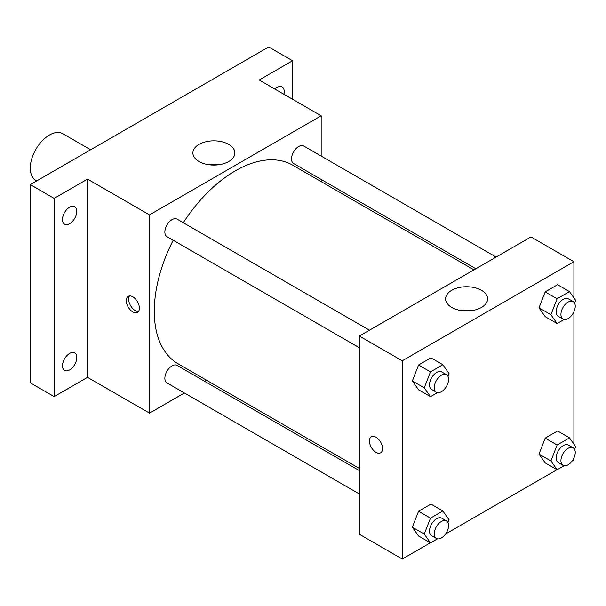 <?xml version="1.0" encoding="UTF-8"?>
<svg xmlns="http://www.w3.org/2000/svg" width="606" height="606" viewBox="0 0 606 606"><rect width="100%" height="100%" fill="white"/><g stroke="black" fill="none" stroke-linecap="round" stroke-linejoin="round"><path stroke-width="0.91" d="M90.65 149.773L62.857 133.729A26.975 15.574 120 0 0 42.072 140.956A26.975 15.574 120 0 0 30.3 168.104A26.975 15.574 120 0 0 35.89 180.452L36.701 180.921M184.406 392.976L149.508 413.125L87.522 377.333L54.139 396.604L30.3 382.84L30.3 184.618L268.723 46.965L292.562 60.736L292.562 99.278M206.532 380.197L204.639 381.295M69.637 369.925A10.113 5.84 -60 0 1 64.584 370.425A10.113 5.84 -60 0 1 63.032 362.32A10.113 5.84 -60 0 1 69.637 353.412A10.113 5.84 -60 0 1 74.697 352.904A10.113 5.84 -60 0 1 76.25 361.009A10.113 5.84 -60 0 1 69.637 369.925M69.637 223.682A10.113 5.84 -60 0 1 64.584 224.182A10.113 5.84 -60 0 1 63.032 216.077A10.113 5.84 -60 0 1 69.637 207.169A10.113 5.84 -60 0 1 74.697 206.669A10.113 5.84 -60 0 1 76.25 214.774A10.113 5.84 -60 0 1 69.637 223.682M87.522 377.333L87.522 179.111L54.139 198.382L30.3 184.618M54.139 396.604L54.139 198.382M149.508 413.125L149.508 214.903L87.522 179.111M149.508 214.903L321.172 115.791L259.186 80.007L292.562 60.736M199.033 161.529A20.998 12.12 180 0 1 192.89 152.962A20.998 12.12 180 0 1 213.88 140.834A20.998 12.12 180 0 1 234.878 152.962A20.998 12.12 180 0 1 221.917 164.158A20.998 12.12 180 0 1 199.033 161.529M274.882 89.067A10.113 5.84 -60 0 1 277.063 87.408A10.113 5.84 -60 0 1 282.123 86.908A10.113 5.84 -60 0 1 283.873 94.263M173.187 240.256A114.64 66.19 120 0 0 154.28 311.257A114.64 66.19 120 0 0 178.02 363.736L359.32 468.408M473.96 269.852L292.66 165.173A114.64 66.19 120 0 0 183.3 222.735M321.172 115.791L321.172 156.09M321.172 179.452L321.172 181.641M496.087 257.073L303.72 146.016A10.113 5.84 120 0 0 295.925 148.728A10.113 5.84 120 0 0 291.516 158.908A10.113 5.84 120 0 0 293.607 163.537L475.854 268.753M359.32 470.597L177.073 365.38A10.113 5.84 120 0 0 169.279 368.092A10.113 5.84 120 0 0 164.862 378.265A10.113 5.84 120 0 0 166.961 382.901L359.32 493.958M359.32 347.715L166.961 236.658A10.113 5.84 -60 0 1 166.961 224.977A10.113 5.84 -60 0 1 177.073 219.137L369.433 330.194M139.38 308.159A9.272 5.356 60 0 1 137.456 312.408A9.272 5.356 60 0 1 128.184 307.053A9.272 5.356 60 0 1 128.184 296.349A9.272 5.356 60 0 1 135.327 298.834A9.272 5.356 60 0 1 139.38 308.159M138.501 311.439A9.272 5.356 60 0 1 130.585 305.666A9.272 5.356 60 0 1 129.548 295.925M208.797 164.718A20.998 12.12 180 0 1 218.971 164.718M430.328 542.817L402.232 559.035L359.32 534.257L359.32 336.035L530.985 236.923L573.897 261.701L573.897 297.849M573.897 458.007L573.897 459.924L572.238 460.878M556.975 469.695L445.592 534M545.195 316.65L538.999 307.84L545.195 291.872L557.588 284.722L545.195 291.872L538.999 307.84L545.195 316.65L557.119 323.536L550.922 314.719L557.119 298.758L569.504 291.607L575.7 300.417L574.617 303.205M418.549 536.015L412.353 527.197L418.549 511.237L430.934 504.086L418.549 511.237L412.353 527.197L418.549 536.015L430.472 542.893L424.276 534.083L430.472 518.115L442.857 510.964L449.054 519.781L447.97 522.561M573.897 311.772L573.897 444.092M402.232 559.035L402.232 360.812L573.897 261.701M545.195 462.893L538.999 454.083L545.195 438.115L557.588 430.964L545.195 438.115L538.999 454.083L545.195 462.893L557.119 469.779L550.922 460.961L557.119 445.001L569.504 437.843L575.7 446.66L574.617 449.44M418.549 389.772L412.353 380.962L418.549 364.994L430.934 357.843L418.549 364.994L412.353 380.962L418.549 389.772L430.472 396.657L424.276 387.84L430.472 371.879L442.857 364.721L449.054 373.538L447.97 376.318M402.232 360.812L359.32 336.035M451.758 307.439A20.998 12.12 180 0 1 445.615 298.872A20.998 12.12 180 0 1 466.605 286.744A20.998 12.12 180 0 1 487.603 298.872A20.998 12.12 180 0 1 474.642 310.067A20.998 12.12 180 0 1 451.758 307.439M382.568 448.569A9.272 5.356 60 0 1 380.644 452.811A9.272 5.356 60 0 1 371.372 447.455A9.272 5.356 60 0 1 371.372 436.752A9.272 5.356 60 0 1 378.515 439.236A9.272 5.356 60 0 1 382.568 448.569M380.644 452.811A9.272 5.356 60 0 1 371.38 447.455A9.272 5.356 60 0 1 371.372 436.752M461.522 310.628A20.998 12.12 180 0 1 471.695 310.628M437.479 392.605L430.472 396.657M446.486 374.682L441.721 371.932A10.113 5.84 120 0 0 433.926 374.637A10.113 5.84 120 0 0 429.51 384.818A10.113 5.84 120 0 0 431.608 389.446L436.373 392.203A10.113 5.84 120 0 0 446.486 386.363A10.113 5.84 120 0 0 446.486 374.682A10.113 5.84 120 0 0 438.691 377.394A10.113 5.84 120 0 0 434.275 387.575A10.113 5.84 120 0 0 436.373 392.203M424.276 387.84L412.353 380.962M430.472 371.879L418.549 364.994M442.857 364.721L430.934 357.843M564.125 319.491L557.119 323.536M573.14 301.561L568.367 298.811A10.113 5.84 120 0 0 560.573 301.515A10.113 5.84 120 0 0 556.157 311.696A10.113 5.84 120 0 0 558.255 316.332L563.019 319.082A10.113 5.84 120 0 0 573.14 313.241A10.113 5.84 120 0 0 573.14 301.561A10.113 5.84 120 0 0 565.345 304.273A10.113 5.84 120 0 0 560.929 314.453A10.113 5.84 120 0 0 563.019 319.082M550.922 314.719L538.999 307.84M557.119 298.758L545.195 291.872M569.504 291.607L557.588 284.722M437.479 538.848L430.472 542.893M446.486 520.925L441.721 518.168A10.113 5.84 120 0 0 433.926 520.88A10.113 5.84 120 0 0 429.51 531.061A10.113 5.84 120 0 0 431.608 535.689L436.373 538.446A10.113 5.84 120 0 0 446.486 532.606A10.113 5.84 120 0 0 446.486 520.925A10.113 5.84 120 0 0 438.691 523.637A10.113 5.84 120 0 0 434.275 533.81A10.113 5.84 120 0 0 436.373 538.446M424.276 534.083L412.353 527.197M430.472 518.115L418.549 511.237M442.857 510.964L430.934 504.086M564.125 465.726L557.119 469.779M573.14 447.804L568.367 445.054A10.113 5.84 120 0 0 560.573 447.758A10.113 5.84 120 0 0 556.157 457.939A10.113 5.84 120 0 0 558.255 462.567L563.019 465.325A10.113 5.84 120 0 0 573.14 459.484A10.113 5.84 120 0 0 573.14 447.804A10.113 5.84 120 0 0 565.345 450.516A10.113 5.84 120 0 0 560.929 460.696A10.113 5.84 120 0 0 563.019 465.325M550.922 460.961L538.999 454.083M557.119 445.001L545.195 438.115M569.504 437.843L557.588 430.964"/></g></svg>
